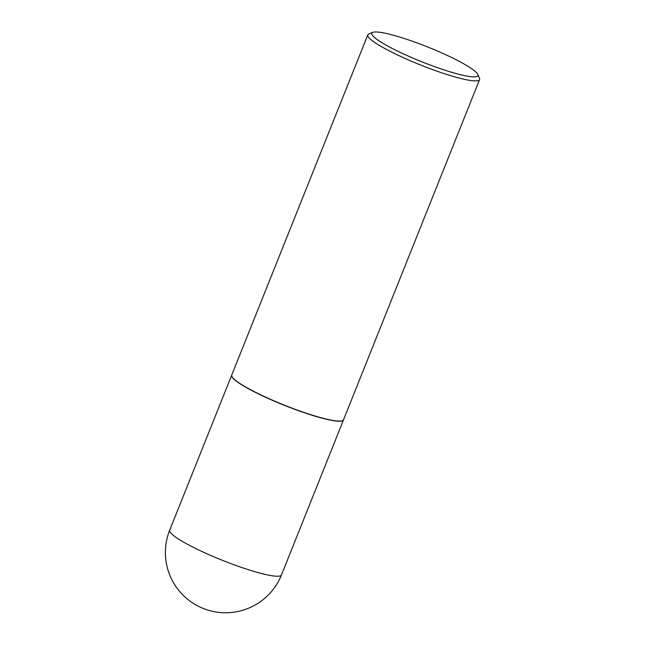 <?xml version="1.0" encoding="UTF-8"?>
<svg xmlns="http://www.w3.org/2000/svg" width="645" height="645" viewBox="0 0 645 645"><rect width="100%" height="100%" fill="white"/><g stroke="black" fill="none" stroke-linecap="round" stroke-linejoin="round"><path stroke-width="0.97" d="M231.716 375.156A60.195 8.377 21.8 0 0 231.684 375.221A60.195 8.377 21.8 0 0 292.37 408.43A60.195 8.377 21.8 0 0 343.471 419.935A60.195 8.377 21.8 0 0 343.495 419.863M372.721 32.371A57.139 7.95 21.8 0 0 371.891 34.451A57.139 7.95 21.8 0 0 429.376 64.718A57.139 7.95 21.8 0 0 477.776 74.393A57.139 7.95 21.8 0 0 427.772 47.029A57.139 7.95 21.8 0 0 372.721 32.371L368.803 34A60.195 8.377 21.8 0 0 367.811 34.87L231.74 375.084A60.195 8.377 21.8 0 0 231.861 376.398L231.942 376.591A60.041 8.353 21.8 0 0 231.942 376.591A60.041 8.353 21.8 0 0 284.485 405.342A60.041 8.353 21.8 0 0 342.342 420.75A60.041 8.353 21.8 0 0 342.439 420.701M231.861 376.398L231.861 376.398A60.195 8.377 21.8 0 0 284.534 405.221A60.195 8.377 21.8 0 0 342.535 420.661A60.195 8.377 21.8 0 0 343.527 419.79L479.598 79.585A60.195 8.377 21.8 0 0 479.485 78.271A60.195 8.377 21.8 0 0 479.485 78.263M367.811 34.87A60.195 8.377 21.8 0 0 367.932 36.193A60.195 8.377 21.8 0 0 424.547 66.572A60.195 8.377 21.8 0 0 479.598 79.585M477.776 74.393A57.139 7.95 21.8 0 0 477.776 74.385L479.485 78.271M281.478 574.921A60.195 60.195 0 0 1 170.53 576.896A60.195 60.195 0 0 1 169.691 530.206A60.195 8.377 21.8 0 0 169.812 531.528A60.195 8.377 21.8 0 0 230.386 563.416A60.195 8.377 21.8 0 0 281.478 574.921L343.471 419.935M169.691 530.206L231.684 375.221"/></g></svg>
